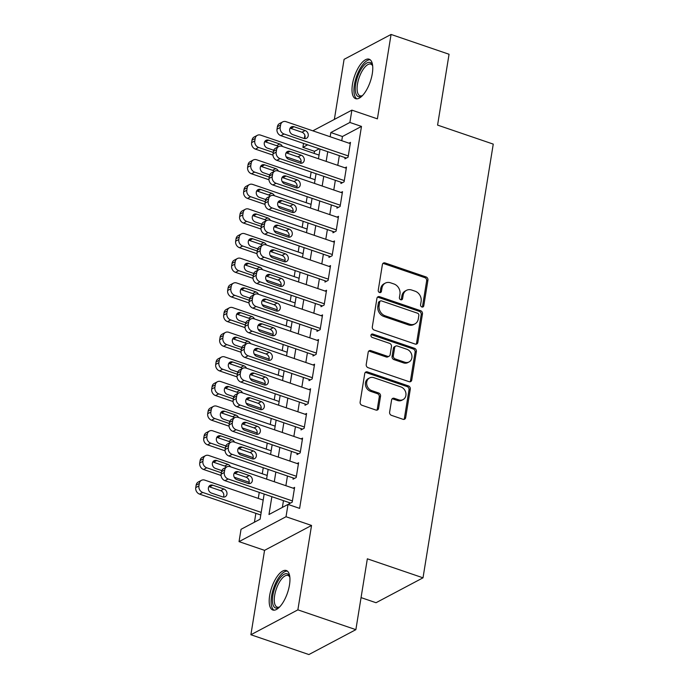 <?xml version="1.0" encoding="UTF-8"?>
<svg xmlns="http://www.w3.org/2000/svg" width="689" height="689" viewBox="0 0 689 689"><rect width="100%" height="100%" fill="white"/><g stroke="black" fill="none" stroke-linecap="round" stroke-linejoin="round"><path stroke-width="1.03" d="M421.909 306.993A1.834 1.55 62.1 0 0 423.769 305.838L427.938 280.139A2.627 2.213 62.1 0 0 426.052 276.944L385.065 262.948A2.627 2.213 62.1 0 0 382.395 264.585L378.235 290.284A1.834 1.55 62.1 0 0 381.422 291.378L381.964 288.054A8.397 7.088 62.1 0 1 385.315 283.119A8.397 7.088 62.1 0 1 390.499 282.8L393.919 283.963A8.397 7.088 62.1 0 1 399.947 294.194L399.413 297.519A1.834 1.55 62.1 0 0 402.6 298.613L403.134 295.28A8.397 7.088 62.1 0 1 406.493 290.345A8.397 7.088 62.1 0 1 411.678 290.035L415.088 291.197A8.397 7.088 62.1 0 1 421.125 301.429L420.583 304.753A1.834 1.55 62.1 0 0 421.909 306.993M422.305 307.07A1.834 1.55 62.1 0 0 422.503 306.51L426.663 280.811A2.627 2.213 62.1 0 0 424.777 277.615L383.799 263.62A2.627 2.213 62.1 0 0 382.877 263.508M379.958 292.61A1.834 1.55 62.1 0 0 380.156 292.05L380.69 288.725L381.964 288.054M401.127 299.836A1.834 1.55 62.1 0 0 401.325 299.284L401.868 295.951L403.134 295.28M289.475 585.013A20.859 8.346 -71.1 0 0 286.314 570.518A20.859 8.346 -71.1 0 0 269.666 595.511A20.859 8.346 -71.1 0 0 272.827 610.006A20.859 8.346 -71.1 0 0 289.475 585.013M372.293 73.68A20.859 8.346 -71.1 0 0 369.132 59.194A20.859 8.346 -71.1 0 0 352.484 84.179A20.859 8.346 -71.1 0 0 355.645 98.673A20.859 8.346 -71.1 0 0 372.293 73.68M389.612 412.168A2.627 2.213 62.1 0 0 391.498 415.364L402.996 419.291A2.627 2.213 62.1 0 0 405.666 417.655L410.291 389.113A2.627 2.213 62.1 0 0 408.405 385.909L367.418 371.914A2.627 2.213 62.1 0 0 364.748 373.559L360.123 402.1A2.627 2.213 62.1 0 0 362.009 405.296L375.901 410.041A2.627 2.213 62.1 0 0 378.571 408.396L380.543 396.184A2.627 2.213 62.1 0 0 378.657 392.988L371.776 390.629A7.019 5.925 62.1 0 1 366.755 384.531A7.019 5.925 62.1 0 1 369.537 377.96A7.019 5.925 62.1 0 1 373.869 377.693L400.852 386.908A7.019 5.925 62.1 0 1 405.864 393.006A7.019 5.925 62.1 0 1 403.091 399.586A7.019 5.925 62.1 0 1 398.759 399.844L394.254 398.311A2.627 2.213 62.1 0 0 391.593 399.956L389.612 412.168M355.868 629.66L308.887 654.55L250.891 634.741L297.872 609.851L355.868 629.66L367.34 558.813L423.012 577.821L493.255 144.113L437.584 125.105L449.056 54.259L391.068 34.45L377.4 118.852L351.881 110.137L349.883 122.461L361.484 126.414L299.62 508.379L288.019 504.417L286.021 516.733L239.04 541.632L241.038 529.307L260.089 519.213L264.163 494.047M297.872 609.851L311.54 525.449L286.021 516.733M415.183 344.069A2.627 2.213 62.1 0 0 417.844 342.424L422.469 313.883A2.627 2.213 62.1 0 0 420.583 310.687L379.596 296.692A2.627 2.213 62.1 0 0 376.935 298.328L372.31 326.87A2.627 2.213 62.1 0 0 374.196 330.065L415.183 344.069M416.38 351.493L411.755 380.035A2.627 2.213 62.1 0 1 409.085 381.68L368.098 367.685A2.627 2.213 62.1 0 1 366.221 364.481L368.193 352.268A2.627 2.213 62.1 0 1 370.863 350.632L387.485 356.308A2.627 2.213 62.1 0 0 390.155 354.663L391.464 346.558A2.627 2.213 62.1 0 0 389.578 343.363L372.275 337.455A1.834 1.55 62.1 0 1 372.827 334.07L414.494 348.298A2.627 2.213 62.1 0 1 416.38 351.493L415.105 352.165L410.489 380.707L411.755 380.035M391.068 34.45L344.087 59.34L334.354 119.421M345.111 157.617L344.913 158.849L348.083 157.17L350.477 142.382L348.987 143.174M341.124 182.266L340.917 183.498L344.095 181.81L346.489 167.031L345 167.815M337.128 206.907L336.93 208.138L340.108 206.459L342.502 191.671L341.003 192.464M333.14 231.547L332.942 232.779L336.111 231.099L338.506 216.312L337.016 217.104M329.144 256.187L328.946 257.419L332.124 255.74L334.518 240.952L333.028 241.744M325.156 280.836L324.958 282.068L328.128 280.38L330.522 265.601L329.032 266.385M321.16 305.477L320.962 306.708L324.14 305.029L326.534 290.241L325.044 291.034M317.173 330.117L316.974 331.349L320.144 329.669L322.547 314.882L321.048 315.674M313.185 354.757L312.978 355.989L316.156 354.31L318.551 339.522L317.061 340.314M309.189 379.406L308.991 380.638L312.169 378.95L314.563 364.171L313.064 364.955M305.201 404.047L305.003 405.278L308.172 403.599L310.567 388.811L309.077 389.604M301.205 428.687L301.007 429.919L304.185 428.239L306.579 413.452L305.089 414.244M297.217 453.328L297.019 454.559L300.189 452.88L302.583 438.092L301.093 438.884M293.23 477.977L293.023 479.208L296.201 477.52L298.595 462.741L297.105 463.525M361.484 126.414L342.433 136.508L341.753 140.702M339.332 155.645L337.765 165.351M335.345 180.294L333.777 189.992M331.357 204.934L329.781 214.632M327.361 229.575L325.794 239.272M323.374 254.215L321.797 263.921M319.377 278.864L317.81 288.562M315.39 303.504L313.822 313.202M311.402 328.145L309.826 337.843M307.406 352.785L305.838 362.492M303.418 377.434L301.842 387.132M299.422 402.075L297.855 411.772M295.435 426.715L293.858 436.413M291.438 451.355L289.871 461.062M287.451 476.004L285.883 485.702M283.463 500.645L282.361 507.414M289.234 502.617L289.036 503.848L292.214 502.169L294.608 487.381L293.109 488.174M319.257 148.79L314.503 151.313L314.158 153.406M311.144 172.026L310.171 178.055M307.156 196.666L306.183 202.695M303.16 221.307L302.187 227.336M299.172 245.956L298.199 251.976M295.185 270.596L294.203 276.625M291.189 295.236L290.215 301.265M287.201 319.877L286.219 325.906M283.205 344.526L282.232 350.546M279.217 369.166L278.244 375.195M275.221 393.807L274.248 399.835M271.233 418.447L270.26 424.476M267.246 443.096L266.264 449.116M263.25 467.736L262.276 473.765M259.262 492.377L258.28 498.405M255.86 513.348L254.43 522.21M361.053 597.604L376.03 602.72L423.012 577.821M311.54 525.449L264.559 550.347L250.891 634.741M264.559 550.347L239.04 541.632M314.503 151.313L302.902 147.351L303.539 143.424M304.331 138.558L304.857 135.259M271.862 496.683L268.977 514.511L288.019 504.417M349.883 122.461L330.841 132.546L330.16 136.741M327.74 151.683L326.164 161.39M323.744 176.332L322.176 186.03M319.756 200.973L318.18 210.67M315.76 225.613L314.193 235.311M311.772 250.253L310.205 259.96M307.785 274.902L306.209 284.6M303.789 299.543L302.221 309.24M299.801 324.183L298.225 333.881M295.805 348.823L294.237 358.53M291.817 373.472L290.25 383.17M287.83 398.113L286.254 407.81M283.834 422.753L282.266 432.451M279.846 447.394L278.27 457.1M275.85 472.043L274.282 481.74M312.832 130.824L351.881 110.137M307.656 144.828L302.902 147.351M266.583 479.113L268.15 469.407M270.57 454.464L272.146 444.767M274.567 429.824L276.134 420.126M278.554 405.184L280.13 395.486M282.55 380.543L284.118 370.837M286.538 355.894L288.105 346.197M290.525 331.254L292.102 321.556M294.522 306.614L296.089 296.916M298.509 281.973L300.085 272.267M302.505 257.324L304.073 247.627M306.493 232.684L308.061 222.986M310.481 208.044L312.057 198.346M314.477 183.403L316.044 173.697M318.464 158.754L320.041 149.057M342.433 136.508L330.841 132.546M406.493 290.345L405.218 291.025A8.397 7.088 62.1 0 0 401.868 295.951M385.315 283.119L384.04 283.79A8.397 7.088 62.1 0 0 380.69 288.725M416.096 344.181A2.627 2.213 62.1 0 0 416.578 343.096L421.203 314.554A2.627 2.213 62.1 0 0 419.317 311.359L378.33 297.364A2.627 2.213 62.1 0 0 377.408 297.252M418.852 315.459A1.834 1.55 62.1 0 0 417.534 313.219L381.56 300.929A1.834 1.55 62.1 0 0 379.691 302.083L379.122 305.589A8.397 7.088 62.1 0 0 385.151 315.812L409.74 324.218A8.397 7.088 62.1 0 0 414.933 323.899A8.397 7.088 62.1 0 0 418.283 318.964L418.852 315.459M380.423 300.998L379.148 301.67A1.834 1.55 62.1 0 0 378.416 302.755L379.691 302.083M414.933 323.899L413.658 324.571A8.397 7.088 62.1 0 1 408.474 324.889L383.885 316.492A8.397 7.088 62.1 0 1 377.848 306.26L378.416 302.755M410.007 381.792A2.627 2.213 62.1 0 0 410.489 380.707M389.104 356.204L387.838 356.876A2.627 2.213 62.1 0 1 386.219 356.98L369.597 351.304A2.627 2.213 62.1 0 0 368.675 351.192M415.105 352.165A2.627 2.213 62.1 0 0 413.228 348.97L371.552 334.742A1.834 1.55 62.1 0 0 371.156 334.656M404.736 362.199A7.019 5.925 62.1 0 0 409.068 361.932A7.019 5.925 62.1 0 0 411.841 355.352A7.019 5.925 62.1 0 0 406.829 349.254L397.32 346.007A2.627 2.213 62.1 0 0 394.651 347.652L393.341 355.757A2.627 2.213 62.1 0 0 395.228 358.952L404.736 362.199L403.461 362.87A7.019 5.925 62.1 0 0 407.802 362.603L409.068 361.932M395.701 346.111L394.435 346.782A2.627 2.213 62.1 0 0 393.385 348.324L394.651 347.652M403.461 362.87L393.962 359.624A2.627 2.213 62.1 0 1 392.075 356.428L393.385 348.324M403.091 399.586L401.825 400.257A7.019 5.925 62.1 0 1 397.484 400.524L392.988 398.983A2.627 2.213 62.1 0 0 392.067 398.871M369.537 377.96L368.262 378.631A7.019 5.925 62.1 0 0 365.489 385.203A7.019 5.925 62.1 0 0 370.501 391.309L371.776 390.629M376.823 410.153A2.627 2.213 62.1 0 0 377.296 409.068L379.277 396.855A2.627 2.213 62.1 0 0 377.391 393.66L370.501 391.309M403.918 419.403A2.627 2.213 62.1 0 0 404.391 418.326L409.016 389.785A2.627 2.213 62.1 0 0 407.13 386.581L366.143 372.585A2.627 2.213 62.1 0 0 365.23 372.473M273.24 152.441L258.633 147.446A5.348 4.513 62.1 0 1 254.792 140.935L255.188 138.472A5.348 4.513 62.1 0 1 257.324 135.328A5.348 4.513 62.1 0 1 260.631 135.13L319.059 155.085M301.076 161.941L286.107 156.834M272.973 155.111L255.455 149.134A5.348 4.513 -117.9 0 1 251.614 142.614L252.019 140.151A5.348 4.513 -117.9 0 1 254.155 137.008L257.324 135.328M278.27 146.757A4.28 3.609 62.1 0 0 276.582 145.68L265.446 141.882A4.28 3.609 62.1 0 0 264.654 141.701M282.404 146.438A4.28 3.609 62.1 0 0 279.76 144.001L268.624 140.194A4.28 3.609 62.1 0 0 265.98 140.358A4.28 3.609 62.1 0 0 264.292 144.363A4.28 3.609 62.1 0 0 267.341 148.083L273.722 150.262M348.289 155.938L284.032 133.993A5.348 4.513 62.1 0 1 280.19 127.482L280.587 125.019A5.348 4.513 62.1 0 1 282.723 121.875A5.348 4.513 62.1 0 1 286.021 121.669L350.279 143.613M282.723 121.875L279.545 123.555A5.348 4.513 -117.9 0 0 277.409 126.698L277.012 129.162A5.348 4.513 -117.9 0 0 280.854 135.673L346.403 158.065M292.739 134.631A4.28 3.609 -117.9 0 1 289.681 130.91A4.28 3.609 -117.9 0 1 291.378 126.905A4.28 3.609 -117.9 0 1 294.014 126.742L305.149 130.548A4.28 3.609 -117.9 0 1 308.207 134.26A4.28 3.609 -117.9 0 1 306.519 138.265A4.28 3.609 -117.9 0 1 303.875 138.429L292.739 134.631M290.052 128.249A4.28 3.609 -117.9 0 1 290.844 128.421L301.98 132.228A4.28 3.609 -117.9 0 1 304.667 138.61M362.414 95.659A18.052 7.217 108.9 0 1 361.975 95.952A18.052 7.217 108.9 0 1 355.67 84.11A18.052 7.217 108.9 0 1 363.758 65.584A18.052 7.217 108.9 0 1 372.473 65.214A18.052 7.217 108.9 0 1 372.646 65.713M372.663 65.868A16.717 6.683 -71.1 0 0 370.803 64.146A16.717 6.683 -71.1 0 0 357.47 84.17A16.717 6.683 -71.1 0 0 360.002 95.78A16.717 6.683 -71.1 0 0 362.526 95.547M370.2 59.788A20.73 8.285 -71.1 0 0 354.404 84.781A20.73 8.285 -71.1 0 0 356.859 98.854M279.605 606.992A18.052 7.217 108.9 0 1 279.157 607.285A18.052 7.217 108.9 0 1 272.439 599.955A18.052 7.217 108.9 0 1 279.476 578.76A18.052 7.217 108.9 0 1 289.656 576.547A18.052 7.217 108.9 0 1 289.828 577.046M289.845 577.201A16.717 6.683 -71.1 0 0 287.985 575.47A16.717 6.683 -71.1 0 0 280.776 580.06A16.717 6.683 -71.1 0 0 274.515 596.424A16.717 6.683 -71.1 0 0 277.185 607.112A16.717 6.683 -71.1 0 0 279.708 606.88M287.382 571.121A20.73 8.285 -71.1 0 0 279.183 576.96A20.73 8.285 -71.1 0 0 271.535 596.398A20.73 8.285 -71.1 0 0 274.041 610.187M269.253 177.082L254.646 172.095A5.348 4.513 62.1 0 1 250.805 165.575L251.201 163.112A5.348 4.513 62.1 0 1 253.337 159.969A5.348 4.513 62.1 0 1 256.635 159.77L315.071 179.726M297.088 186.59L282.111 181.474M268.977 179.751L251.468 173.774A5.348 4.513 -117.9 0 1 247.627 167.263L248.023 164.792A5.348 4.513 -117.9 0 1 250.159 161.657L253.337 159.969M274.282 171.406A4.28 3.609 62.1 0 0 272.594 170.321L261.458 166.523A4.28 3.609 62.1 0 0 260.666 166.342M278.408 171.079A4.28 3.609 62.1 0 0 275.764 168.641L264.628 164.843A4.28 3.609 62.1 0 0 261.992 164.998A4.28 3.609 62.1 0 0 260.296 169.012A4.28 3.609 62.1 0 0 263.353 172.724L269.735 174.903M265.265 201.722L250.65 196.735A5.348 4.513 62.1 0 1 246.808 190.224L247.213 187.752A5.348 4.513 62.1 0 1 249.34 184.618A5.348 4.513 62.1 0 1 252.648 184.411L311.083 204.366M293.092 211.23L278.123 206.114M264.989 204.4L247.48 198.415A5.348 4.513 -117.9 0 1 243.639 191.904L244.035 189.441A5.348 4.513 -117.9 0 1 246.171 186.297L249.34 184.618M270.286 196.046A4.28 3.609 62.1 0 0 268.598 194.97L257.462 191.163A4.28 3.609 62.1 0 0 256.678 190.982M274.42 195.728A4.28 3.609 62.1 0 0 271.776 193.282L260.64 189.484A4.28 3.609 62.1 0 0 257.996 189.647A4.28 3.609 62.1 0 0 256.308 193.652A4.28 3.609 62.1 0 0 259.365 197.364L265.739 199.543M261.269 226.362L246.662 221.376A5.348 4.513 62.1 0 1 242.821 214.865L243.217 212.401A5.348 4.513 62.1 0 1 245.353 209.258A5.348 4.513 62.1 0 1 248.651 209.051L307.087 229.015M289.104 235.871L274.127 230.755M261.002 229.041L243.484 223.055A5.348 4.513 -117.9 0 1 239.643 216.544L240.048 214.081A5.348 4.513 -117.9 0 1 242.175 210.937L245.353 209.258M266.298 220.687A4.28 3.609 62.1 0 0 264.61 219.61L253.474 215.803A4.28 3.609 62.1 0 0 252.682 215.631M270.424 220.368A4.28 3.609 62.1 0 0 267.78 217.931L256.644 214.124A4.28 3.609 62.1 0 0 254.008 214.288A4.28 3.609 62.1 0 0 252.312 218.292A4.28 3.609 62.1 0 0 255.369 222.013L261.751 224.192M257.281 251.011L242.666 246.016A5.348 4.513 62.1 0 1 238.825 239.505L239.229 237.042A5.348 4.513 62.1 0 1 241.365 233.898A5.348 4.513 62.1 0 1 244.664 233.7L303.1 253.655M285.117 260.511L270.14 255.404M257.006 253.681L239.496 247.704A5.348 4.513 -117.9 0 1 235.655 241.184L236.051 238.721A5.348 4.513 -117.9 0 1 238.187 235.578L241.365 233.898M262.302 245.327A4.28 3.609 62.1 0 0 260.614 244.251L249.478 240.452A4.28 3.609 62.1 0 0 248.695 240.272M266.436 245.008A4.28 3.609 62.1 0 0 263.792 242.571L252.656 238.764A4.28 3.609 62.1 0 0 250.012 238.928A4.28 3.609 62.1 0 0 248.324 242.933A4.28 3.609 62.1 0 0 251.382 246.653L257.764 248.832M344.293 180.578L280.035 158.634A5.348 4.513 62.1 0 1 276.194 152.123L276.599 149.659A5.348 4.513 62.1 0 1 278.735 146.516A5.348 4.513 62.1 0 1 282.034 146.318L346.291 168.262M278.735 146.516L275.557 148.195A5.348 4.513 -117.9 0 0 273.421 151.339L273.025 153.802A5.348 4.513 -117.9 0 0 276.866 160.322L342.416 182.706M288.751 159.271A4.28 3.609 -117.9 0 1 285.694 155.55A4.28 3.609 -117.9 0 1 287.382 151.546A4.28 3.609 -117.9 0 1 290.026 151.382L301.162 155.189A4.28 3.609 -117.9 0 1 304.219 158.901A4.28 3.609 -117.9 0 1 302.523 162.914A4.28 3.609 -117.9 0 1 299.887 163.069L288.751 159.271M286.064 152.889A4.28 3.609 -117.9 0 1 286.848 153.07L297.984 156.868A4.28 3.609 -117.9 0 1 300.671 163.25M340.306 205.227L276.048 183.274A5.348 4.513 62.1 0 1 272.207 176.763L272.603 174.3A5.348 4.513 62.1 0 1 274.739 171.156A5.348 4.513 62.1 0 1 278.046 170.958L342.295 192.903M274.739 171.156L271.569 172.844A5.348 4.513 -117.9 0 0 269.433 175.979L269.029 178.451A5.348 4.513 -117.9 0 0 272.87 184.962L338.42 207.346M284.755 183.911A4.28 3.609 -117.9 0 1 281.698 180.199A4.28 3.609 -117.9 0 1 283.394 176.186A4.28 3.609 -117.9 0 1 286.038 176.031L297.166 179.829A4.28 3.609 -117.9 0 1 300.223 183.55A4.28 3.609 -117.9 0 1 298.535 187.554A4.28 3.609 -117.9 0 1 295.891 187.718L284.755 183.911M282.068 177.529A4.28 3.609 -117.9 0 1 282.86 177.71L293.996 181.508A4.28 3.609 -117.9 0 1 296.683 187.89M336.31 229.868L272.052 207.923A5.348 4.513 62.1 0 1 268.21 201.403L268.615 198.94A5.348 4.513 62.1 0 1 270.751 195.805A5.348 4.513 62.1 0 1 274.05 195.598L338.308 217.543M270.751 195.805L267.573 197.485A5.348 4.513 -117.9 0 0 265.437 200.628L265.041 203.091A5.348 4.513 -117.9 0 0 268.882 209.602L334.432 231.986M280.767 208.552A4.28 3.609 -117.9 0 1 277.71 204.84A4.28 3.609 -117.9 0 1 279.398 200.835A4.28 3.609 -117.9 0 1 282.042 200.671L293.178 204.469A4.28 3.609 -117.9 0 1 296.236 208.19A4.28 3.609 -117.9 0 1 294.539 212.195A4.28 3.609 -117.9 0 1 291.903 212.358L280.767 208.552M278.08 202.17A4.28 3.609 -117.9 0 1 278.873 202.351L290 206.157A4.28 3.609 -117.9 0 1 292.687 212.539M332.322 254.508L268.064 232.563A5.348 4.513 62.1 0 1 264.223 226.052L264.619 223.589A5.348 4.513 62.1 0 1 266.755 220.446A5.348 4.513 62.1 0 1 270.062 220.239L334.32 242.183M266.755 220.446L263.586 222.125A5.348 4.513 -117.9 0 0 261.45 225.269L261.045 227.732A5.348 4.513 -117.9 0 0 264.886 234.243L330.436 256.635M276.771 233.201A4.28 3.609 -117.9 0 1 273.722 229.48A4.28 3.609 -117.9 0 1 275.411 225.475A4.28 3.609 -117.9 0 1 278.055 225.312L289.191 229.118A4.28 3.609 -117.9 0 1 292.239 232.83A4.28 3.609 -117.9 0 1 290.551 236.835A4.28 3.609 -117.9 0 1 287.907 236.999L276.771 233.201M274.084 226.819A4.28 3.609 -117.9 0 1 274.877 226.991L286.013 230.798A4.28 3.609 -117.9 0 1 288.7 237.18M253.285 275.652L238.678 270.656A5.348 4.513 62.1 0 1 234.837 264.145L235.233 261.682A5.348 4.513 62.1 0 1 237.369 258.539A5.348 4.513 62.1 0 1 240.676 258.341L299.104 278.296M281.121 285.16L266.152 280.044M253.018 278.322L235.5 272.344A5.348 4.513 -117.9 0 1 231.659 265.833L232.064 263.362A5.348 4.513 -117.9 0 1 234.2 260.227L237.369 258.539M258.315 269.976A4.28 3.609 62.1 0 0 256.627 268.891L245.491 265.093A4.28 3.609 62.1 0 0 244.698 264.912M262.44 269.649A4.28 3.609 62.1 0 0 259.796 267.211L248.669 263.413A4.28 3.609 62.1 0 0 246.025 263.568A4.28 3.609 62.1 0 0 244.328 267.582A4.28 3.609 62.1 0 0 247.385 271.294L253.767 273.473M328.326 279.148L264.076 257.204A5.348 4.513 62.1 0 1 260.235 250.693L260.631 248.229A5.348 4.513 62.1 0 1 262.767 245.086A5.348 4.513 62.1 0 1 266.066 244.888L330.324 266.832M262.767 245.086L259.589 246.765A5.348 4.513 -117.9 0 0 257.453 249.909L257.057 252.372A5.348 4.513 -117.9 0 0 260.898 258.883L326.448 281.276M272.784 257.841A4.28 3.609 -117.9 0 1 269.726 254.12A4.28 3.609 -117.9 0 1 271.423 250.116A4.28 3.609 -117.9 0 1 274.058 249.952L285.194 253.759A4.28 3.609 -117.9 0 1 288.252 257.471A4.28 3.609 -117.9 0 1 286.564 261.484A4.28 3.609 -117.9 0 1 283.92 261.639L272.784 257.841M270.097 251.459A4.28 3.609 -117.9 0 1 270.889 251.64L282.025 255.438A4.28 3.609 -117.9 0 1 284.703 261.82M249.297 300.292L234.691 295.305A5.348 4.513 62.1 0 1 230.849 288.794L231.246 286.323A5.348 4.513 62.1 0 1 233.382 283.188A5.348 4.513 62.1 0 1 236.68 282.981L295.116 302.936M277.133 309.8L262.156 304.684M249.022 302.962L231.513 296.985A5.348 4.513 -117.9 0 1 227.671 290.474L228.068 288.011A5.348 4.513 -117.9 0 1 230.204 284.867L233.382 283.188M254.327 294.616A4.28 3.609 62.1 0 0 252.63 293.54L241.503 289.733A4.28 3.609 62.1 0 0 240.711 289.552M258.453 294.298A4.28 3.609 62.1 0 0 255.808 291.852L244.673 288.054A4.28 3.609 62.1 0 0 242.028 288.217A4.28 3.609 62.1 0 0 240.34 292.222A4.28 3.609 62.1 0 0 243.398 295.934L249.78 298.113M245.301 324.932L230.694 319.946A5.348 4.513 62.1 0 1 226.853 313.435L227.249 310.972A5.348 4.513 62.1 0 1 229.385 307.828A5.348 4.513 62.1 0 1 232.693 307.621L291.12 327.576M273.137 334.441L258.168 329.325M245.034 327.611L227.525 321.625A5.348 4.513 -117.9 0 1 223.684 315.114L224.08 312.651A5.348 4.513 -117.9 0 1 226.216 309.507L229.385 307.828M250.331 319.257A4.28 3.609 62.1 0 0 248.643 318.18L237.507 314.373A4.28 3.609 62.1 0 0 236.723 314.201M254.465 318.938A4.28 3.609 62.1 0 0 251.821 316.501L240.685 312.694A4.28 3.609 62.1 0 0 238.041 312.858A4.28 3.609 62.1 0 0 236.353 316.862A4.28 3.609 62.1 0 0 239.402 320.583L245.784 322.762M241.314 349.581L226.707 344.586A5.348 4.513 62.1 0 1 222.866 338.075L223.262 335.612A5.348 4.513 62.1 0 1 225.398 332.468A5.348 4.513 62.1 0 1 228.696 332.27L287.132 352.225M269.149 359.081L254.172 353.974M241.047 352.251L223.529 346.274A5.348 4.513 -117.9 0 1 219.688 339.755L220.084 337.291A5.348 4.513 -117.9 0 1 222.22 334.148L225.398 332.468M246.343 343.897A4.28 3.609 62.1 0 0 244.655 342.821L233.519 339.022A4.28 3.609 62.1 0 0 232.727 338.842M250.469 343.578A4.28 3.609 62.1 0 0 247.825 341.141L236.689 337.334A4.28 3.609 62.1 0 0 234.053 337.498A4.28 3.609 62.1 0 0 232.357 341.503A4.28 3.609 62.1 0 0 235.414 345.223L241.796 347.402M237.326 374.222L222.711 369.226A5.348 4.513 62.1 0 1 218.869 362.715L219.274 360.252A5.348 4.513 62.1 0 1 221.41 357.109A5.348 4.513 62.1 0 1 224.709 356.911L283.145 376.866M265.162 383.73L250.185 378.614M237.05 376.892L219.541 370.915A5.348 4.513 -117.9 0 1 215.7 364.403L216.096 361.932A5.348 4.513 -117.9 0 1 218.232 358.797L221.41 357.109M242.347 368.546A4.28 3.609 62.1 0 0 240.659 367.461L229.523 363.663A4.28 3.609 62.1 0 0 228.739 363.482M246.481 368.219A4.28 3.609 62.1 0 0 243.837 365.781L232.701 361.983A4.28 3.609 62.1 0 0 230.057 362.138A4.28 3.609 62.1 0 0 228.369 366.152A4.28 3.609 62.1 0 0 231.426 369.864L237.8 372.043M233.33 398.862L218.723 393.875A5.348 4.513 62.1 0 1 214.882 387.356L215.278 384.893A5.348 4.513 62.1 0 1 217.414 381.758A5.348 4.513 62.1 0 1 220.721 381.551L279.148 401.506M261.165 408.37L246.188 403.254M233.063 401.532L215.545 395.555A5.348 4.513 -117.9 0 1 211.704 389.044L212.109 386.581A5.348 4.513 -117.9 0 1 214.245 383.437L217.414 381.758M238.36 393.186A4.28 3.609 62.1 0 0 236.672 392.11L225.536 388.303A4.28 3.609 62.1 0 0 224.743 388.122M242.485 392.868A4.28 3.609 62.1 0 0 239.841 390.422L228.705 386.624A4.28 3.609 62.1 0 0 226.07 386.787A4.28 3.609 62.1 0 0 224.373 390.792A4.28 3.609 62.1 0 0 227.43 394.504L233.812 396.683M324.338 303.797L260.08 281.844A5.348 4.513 62.1 0 1 256.239 275.333L256.644 272.87A5.348 4.513 62.1 0 1 258.771 269.726A5.348 4.513 62.1 0 1 262.078 269.528L326.336 291.473M258.771 269.726L255.602 271.414A5.348 4.513 -117.9 0 0 253.466 274.549L253.07 277.021A5.348 4.513 -117.9 0 0 256.911 283.532L322.461 305.916M268.796 282.481A4.28 3.609 -117.9 0 1 265.739 278.769A4.28 3.609 -117.9 0 1 267.427 274.756A4.28 3.609 -117.9 0 1 270.071 274.592L281.207 278.399A4.28 3.609 -117.9 0 1 284.264 282.12A4.28 3.609 -117.9 0 1 282.568 286.124A4.28 3.609 -117.9 0 1 279.923 286.288L268.796 282.481M266.109 276.1A4.28 3.609 -117.9 0 1 266.893 276.28L278.029 280.078A4.28 3.609 -117.9 0 1 280.716 286.46M320.351 328.438L256.093 306.493A5.348 4.513 62.1 0 1 252.252 299.973L252.648 297.51A5.348 4.513 62.1 0 1 254.784 294.375A5.348 4.513 62.1 0 1 258.082 294.169L322.34 316.113M254.784 294.375L251.606 296.055A5.348 4.513 -117.9 0 0 249.478 299.198L249.073 301.661A5.348 4.513 -117.9 0 0 252.915 308.172L318.464 330.556M264.8 307.122A4.28 3.609 -117.9 0 1 261.742 303.41A4.28 3.609 -117.9 0 1 263.439 299.396A4.28 3.609 -117.9 0 1 266.075 299.241L277.211 303.039A4.28 3.609 -117.9 0 1 280.268 306.76A4.28 3.609 -117.9 0 1 278.58 310.765A4.28 3.609 -117.9 0 1 275.936 310.928L264.8 307.122M262.113 300.74A4.28 3.609 -117.9 0 1 262.905 300.921L274.041 304.727A4.28 3.609 -117.9 0 1 276.728 311.109M316.354 353.078L252.096 331.133A5.348 4.513 62.1 0 1 248.255 324.622L248.66 322.159A5.348 4.513 62.1 0 1 250.796 319.016A5.348 4.513 62.1 0 1 254.095 318.809L318.352 340.754M250.796 319.016L247.618 320.695A5.348 4.513 -117.9 0 0 245.482 323.839L245.086 326.302A5.348 4.513 -117.9 0 0 248.927 332.813L314.477 355.205M260.812 331.771A4.28 3.609 -117.9 0 1 257.755 328.05A4.28 3.609 -117.9 0 1 259.443 324.045A4.28 3.609 -117.9 0 1 262.087 323.882L273.223 327.688A4.28 3.609 -117.9 0 1 276.28 331.4A4.28 3.609 -117.9 0 1 274.584 335.405A4.28 3.609 -117.9 0 1 271.948 335.569L260.812 331.771M258.125 325.389A4.28 3.609 -117.9 0 1 258.909 325.561L270.045 329.368A4.28 3.609 -117.9 0 1 272.732 335.75M312.367 377.718L248.109 355.774A5.348 4.513 62.1 0 1 244.268 349.263L244.664 346.8A5.348 4.513 62.1 0 1 246.8 343.656A5.348 4.513 62.1 0 1 250.107 343.458L314.356 365.403M246.8 343.656L243.63 345.335A5.348 4.513 -117.9 0 0 241.494 348.479L241.09 350.942A5.348 4.513 -117.9 0 0 244.931 357.453L310.481 379.846M256.816 356.411A4.28 3.609 -117.9 0 1 253.759 352.69A4.28 3.609 -117.9 0 1 255.455 348.686A4.28 3.609 -117.9 0 1 258.099 348.522L269.227 352.329A4.28 3.609 -117.9 0 1 272.284 356.041A4.28 3.609 -117.9 0 1 270.596 360.054A4.28 3.609 -117.9 0 1 267.952 360.209L256.816 356.411M254.129 350.029A4.28 3.609 -117.9 0 1 254.921 350.21L266.057 354.008A4.28 3.609 -117.9 0 1 268.744 360.39M308.371 402.359L244.121 380.414A5.348 4.513 62.1 0 1 240.28 373.903L240.676 371.44A5.348 4.513 62.1 0 1 242.812 368.296A5.348 4.513 62.1 0 1 246.111 368.098L310.369 390.043M242.812 368.296L239.634 369.984A5.348 4.513 -117.9 0 0 237.498 373.119L237.102 375.583A5.348 4.513 -117.9 0 0 240.943 382.102L306.493 404.486M252.829 381.051A4.28 3.609 -117.9 0 1 249.771 377.339A4.28 3.609 -117.9 0 1 251.459 373.326A4.28 3.609 -117.9 0 1 254.103 373.162L265.239 376.969A4.28 3.609 -117.9 0 1 268.297 380.69A4.28 3.609 -117.9 0 1 266.6 384.695A4.28 3.609 -117.9 0 1 263.965 384.858L252.829 381.051M250.141 374.67A4.28 3.609 -117.9 0 1 250.934 374.85L262.061 378.649A4.28 3.609 -117.9 0 1 264.748 385.03M229.342 423.502L214.727 418.516A5.348 4.513 62.1 0 1 210.886 412.005L211.29 409.542A5.348 4.513 62.1 0 1 213.426 406.398A5.348 4.513 62.1 0 1 216.725 406.191L275.161 426.147M257.178 433.011L242.201 427.895M229.067 426.181L211.557 420.195A5.348 4.513 -117.9 0 1 207.716 413.684L208.112 411.221A5.348 4.513 -117.9 0 1 210.248 408.077L213.426 406.398M234.363 417.827A4.28 3.609 62.1 0 0 232.675 416.75L221.539 412.944A4.28 3.609 62.1 0 0 220.756 412.771M238.497 417.508A4.28 3.609 62.1 0 0 235.853 415.071L224.717 411.264A4.28 3.609 62.1 0 0 222.073 411.428A4.28 3.609 62.1 0 0 220.385 415.433A4.28 3.609 62.1 0 0 223.443 419.153L229.825 421.332M304.383 427.008L240.125 405.063A5.348 4.513 62.1 0 1 236.284 398.543L236.68 396.08A5.348 4.513 62.1 0 1 238.816 392.937A5.348 4.513 62.1 0 1 242.123 392.739L306.381 414.683M238.816 392.937L235.647 394.625A5.348 4.513 -117.9 0 0 233.511 397.768L233.115 400.231A5.348 4.513 -117.9 0 0 236.956 406.743L302.497 429.126M248.832 405.692A4.28 3.609 -117.9 0 1 245.784 401.98A4.28 3.609 -117.9 0 1 247.472 397.966A4.28 3.609 -117.9 0 1 250.116 397.811L261.252 401.609A4.28 3.609 -117.9 0 1 264.3 405.33A4.28 3.609 -117.9 0 1 262.612 409.335A4.28 3.609 -117.9 0 1 259.968 409.499L248.832 405.692M246.154 399.31A4.28 3.609 -117.9 0 1 246.938 399.491L258.074 403.298A4.28 3.609 -117.9 0 1 260.761 409.671M225.346 448.151L210.739 443.156A5.348 4.513 62.1 0 1 206.898 436.645L207.294 434.182A5.348 4.513 62.1 0 1 209.43 431.038A5.348 4.513 62.1 0 1 212.737 430.84L271.165 450.795M253.182 457.651L238.213 452.544M225.079 450.821L207.561 444.836A5.348 4.513 -117.9 0 1 203.72 438.325L204.125 435.861A5.348 4.513 -117.9 0 1 206.261 432.718L209.43 431.038M230.376 442.467A4.28 3.609 62.1 0 0 228.688 441.391L217.552 437.593A4.28 3.609 62.1 0 0 216.759 437.412M234.51 442.149A4.28 3.609 62.1 0 0 231.857 439.711L220.73 435.904A4.28 3.609 62.1 0 0 218.086 436.068A4.28 3.609 62.1 0 0 216.398 440.073A4.28 3.609 62.1 0 0 219.446 443.794L225.828 445.972M300.395 451.648L236.138 429.703A5.348 4.513 62.1 0 1 232.296 423.192L232.693 420.729A5.348 4.513 62.1 0 1 234.828 417.586A5.348 4.513 62.1 0 1 238.127 417.379L302.385 439.324M234.828 417.586L231.65 419.265A5.348 4.513 -117.9 0 0 229.515 422.409L229.118 424.872A5.348 4.513 -117.9 0 0 232.96 431.383L298.509 453.775M244.845 430.341A4.28 3.609 -117.9 0 1 241.787 426.62A4.28 3.609 -117.9 0 1 243.484 422.615A4.28 3.609 -117.9 0 1 246.119 422.452L257.255 426.25A4.28 3.609 -117.9 0 1 260.313 429.97A4.28 3.609 -117.9 0 1 258.625 433.975A4.28 3.609 -117.9 0 1 255.981 434.139L244.845 430.341M242.158 423.959A4.28 3.609 -117.9 0 1 242.95 424.131L254.086 427.938A4.28 3.609 -117.9 0 1 256.764 434.32M221.358 472.792L206.752 467.797A5.348 4.513 62.1 0 1 202.91 461.286L203.307 458.822A5.348 4.513 62.1 0 1 205.443 455.679A5.348 4.513 62.1 0 1 208.741 455.481L267.177 475.436M249.194 482.3L234.217 477.184M221.083 475.462L203.574 469.485A5.348 4.513 -117.9 0 1 199.732 462.974L200.129 460.502A5.348 4.513 -117.9 0 1 202.265 457.367L205.443 455.679M226.388 467.116A4.28 3.609 62.1 0 0 224.692 466.031L213.564 462.233A4.28 3.609 62.1 0 0 212.772 462.052M230.514 466.789A4.28 3.609 62.1 0 0 227.87 464.352L216.734 460.545A4.28 3.609 62.1 0 0 214.09 460.708A4.28 3.609 62.1 0 0 212.401 464.722A4.28 3.609 62.1 0 0 215.459 468.434L221.841 470.613M296.399 476.288L232.141 454.344A5.348 4.513 62.1 0 1 228.3 447.833L228.705 445.37A5.348 4.513 62.1 0 1 230.841 442.226A5.348 4.513 62.1 0 1 234.139 442.028L298.397 463.973M230.841 442.226L227.663 443.905A5.348 4.513 -117.9 0 0 225.527 447.049L225.131 449.512A5.348 4.513 -117.9 0 0 228.972 456.023L294.522 478.416M240.857 454.981A4.28 3.609 -117.9 0 1 237.8 451.261A4.28 3.609 -117.9 0 1 239.488 447.256A4.28 3.609 -117.9 0 1 242.132 447.092L253.268 450.899A4.28 3.609 -117.9 0 1 256.325 454.611A4.28 3.609 -117.9 0 1 254.629 458.624A4.28 3.609 -117.9 0 1 251.985 458.779L240.857 454.981M238.17 448.599A4.28 3.609 -117.9 0 1 238.954 448.772L250.09 452.578A4.28 3.609 -117.9 0 1 252.777 458.96M261.191 512.401L202.755 492.446A5.348 4.513 62.1 0 1 198.914 485.926L199.31 483.463A5.348 4.513 62.1 0 1 201.446 480.328A5.348 4.513 62.1 0 1 204.754 480.121L263.189 500.076M260.769 515.019L199.586 494.125A5.348 4.513 -117.9 0 1 195.745 487.614L196.141 485.151A5.348 4.513 -117.9 0 1 198.277 482.007L201.446 480.328M223.391 497.062A4.28 3.609 62.1 0 0 220.704 490.68L209.568 486.873A4.28 3.609 62.1 0 0 208.784 486.692M211.471 493.074L222.599 496.881A4.28 3.609 62.1 0 0 225.243 496.717A4.28 3.609 62.1 0 0 226.931 492.713A4.28 3.609 62.1 0 0 223.882 488.992L212.746 485.194A4.28 3.609 62.1 0 0 210.102 485.357A4.28 3.609 62.1 0 0 208.414 489.362A4.28 3.609 62.1 0 0 211.471 493.074M292.412 500.929L228.154 478.984A5.348 4.513 62.1 0 1 224.313 472.473L224.709 470.01A5.348 4.513 62.1 0 1 226.845 466.866A5.348 4.513 62.1 0 1 230.152 466.668L294.401 488.613M226.845 466.866L223.675 468.554A5.348 4.513 -117.9 0 0 221.539 471.689L221.135 474.153A5.348 4.513 -117.9 0 0 224.976 480.672L290.525 503.056M236.861 479.622A4.28 3.609 -117.9 0 1 233.804 475.901A4.28 3.609 -117.9 0 1 235.5 471.896A4.28 3.609 -117.9 0 1 238.136 471.732L249.272 475.539A4.28 3.609 -117.9 0 1 252.329 479.26A4.28 3.609 -117.9 0 1 250.641 483.265A4.28 3.609 -117.9 0 1 247.997 483.428L236.861 479.622M234.174 473.24A4.28 3.609 -117.9 0 1 234.966 473.421L246.102 477.219A4.28 3.609 -117.9 0 1 248.789 483.6M422.503 306.51L423.769 305.838M380.156 292.05L381.422 291.378M401.325 299.284L402.6 298.613M383.799 263.62L385.065 262.948M424.777 277.615L426.052 276.944M426.663 280.811L427.938 280.139M378.33 297.364L379.596 296.692M419.317 311.359L420.583 310.687M421.203 314.554L422.469 313.883M416.578 343.096L417.844 342.424M377.848 306.26L379.122 305.589M383.885 316.492L385.151 315.812M408.474 324.889L409.74 324.218M369.597 351.304L370.863 350.632M386.219 356.98L387.485 356.308M371.552 334.742L372.827 334.07M413.228 348.97L414.494 348.298M392.075 356.428L393.341 355.757M393.962 359.624L395.228 358.952M392.988 398.983L394.254 398.311M397.484 400.524L398.759 399.844M377.391 393.66L378.657 392.988M379.277 396.855L380.543 396.184M377.296 409.068L378.571 408.396M366.143 372.585L367.418 371.914M407.13 386.581L408.405 385.909M409.016 389.785L410.291 389.113M404.391 418.326L405.666 417.655M258.633 147.446L255.455 149.134M255.188 138.472L252.019 140.151M254.792 140.935L251.614 142.614M265.446 141.882L268.624 140.194M276.582 145.68L279.76 144.001M280.854 135.673L284.032 133.993M277.012 129.162L280.19 127.482M277.409 126.698L280.587 125.019M294.014 126.742L290.844 128.421M305.149 130.548L301.98 132.228M254.646 172.095L251.468 173.774M251.201 163.112L248.023 164.792M250.805 165.575L247.627 167.263M261.458 166.523L264.628 164.843M272.594 170.321L275.764 168.641M250.65 196.735L247.48 198.415M247.213 187.752L244.035 189.441M246.808 190.224L243.639 191.904M257.462 191.163L260.64 189.484M268.598 194.97L271.776 193.282M246.662 221.376L243.484 223.055M243.217 212.401L240.048 214.081M242.821 214.865L239.643 216.544M253.474 215.803L256.644 214.124M264.61 219.61L267.78 217.931M242.666 246.016L239.496 247.704M239.229 237.042L236.051 238.721M238.825 239.505L235.655 241.184M249.478 240.452L252.656 238.764M260.614 244.251L263.792 242.571M276.866 160.322L280.035 158.634M273.025 153.802L276.194 152.123M273.421 151.339L276.599 149.659M290.026 151.382L286.848 153.07M301.162 155.189L297.984 156.868M272.87 184.962L276.048 183.274M269.029 178.451L272.207 176.763M269.433 175.979L272.603 174.3M286.038 176.031L282.86 177.71M297.166 179.829L293.996 181.508M268.882 209.602L272.052 207.923M265.041 203.091L268.21 201.403M265.437 200.628L268.615 198.94M282.042 200.671L278.873 202.351M293.178 204.469L290 206.157M264.886 234.243L268.064 232.563M261.045 227.732L264.223 226.052M261.45 225.269L264.619 223.589M278.055 225.312L274.877 226.991M289.191 229.118L286.013 230.798M238.678 270.656L235.5 272.344M235.233 261.682L232.064 263.362M234.837 264.145L231.659 265.833M245.491 265.093L248.669 263.413M256.627 268.891L259.796 267.211M260.898 258.883L264.076 257.204M257.057 252.372L260.235 250.693M257.453 249.909L260.631 248.229M274.058 249.952L270.889 251.64M285.194 253.759L282.025 255.438M234.691 295.305L231.513 296.985M231.246 286.323L228.068 288.011M230.849 288.794L227.671 290.474M241.503 289.733L244.673 288.054M252.63 293.54L255.808 291.852M230.694 319.946L227.525 321.625M227.249 310.972L224.08 312.651M226.853 313.435L223.684 315.114M237.507 314.373L240.685 312.694M248.643 318.18L251.821 316.501M226.707 344.586L223.529 346.274M223.262 335.612L220.084 337.291M222.866 338.075L219.688 339.755M233.519 339.022L236.689 337.334M244.655 342.821L247.825 341.141M222.711 369.226L219.541 370.915M219.274 360.252L216.096 361.932M218.869 362.715L215.7 364.403M229.523 363.663L232.701 361.983M240.659 367.461L243.837 365.781M218.723 393.875L215.545 395.555M215.278 384.893L212.109 386.581M214.882 387.356L211.704 389.044M225.536 388.303L228.705 386.624M236.672 392.11L239.841 390.422M256.911 283.532L260.08 281.844M253.07 277.021L256.239 275.333M253.466 274.549L256.644 272.87M270.071 274.592L266.893 276.28M281.207 278.399L278.029 280.078M252.915 308.172L256.093 306.493M249.073 301.661L252.252 299.973M249.478 299.198L252.648 297.51M266.075 299.241L262.905 300.921M277.211 303.039L274.041 304.727M248.927 332.813L252.096 331.133M245.086 326.302L248.255 324.622M245.482 323.839L248.66 322.159M262.087 323.882L258.909 325.561M273.223 327.688L270.045 329.368M244.931 357.453L248.109 355.774M241.09 350.942L244.268 349.263M241.494 348.479L244.664 346.8M258.099 348.522L254.921 350.21M269.227 352.329L266.057 354.008M240.943 382.102L244.121 380.414M237.102 375.583L240.28 373.903M237.498 373.119L240.676 371.44M254.103 373.162L250.934 374.85M265.239 376.969L262.061 378.649M214.727 418.516L211.557 420.195M211.29 409.542L208.112 411.221M210.886 412.005L207.716 413.684M221.539 412.944L224.717 411.264M232.675 416.75L235.853 415.071M236.956 406.743L240.125 405.063M233.115 400.231L236.284 398.543M233.511 397.768L236.68 396.08M250.116 397.811L246.938 399.491M261.252 401.609L258.074 403.298M210.739 443.156L207.561 444.836M207.294 434.182L204.125 435.861M206.898 436.645L203.72 438.325M217.552 437.593L220.73 435.904M228.688 441.391L231.857 439.711M232.96 431.383L236.138 429.703M229.118 424.872L232.296 423.192M229.515 422.409L232.693 420.729M246.119 422.452L242.95 424.131M257.255 426.25L254.086 427.938M206.752 467.797L203.574 469.485M203.307 458.822L200.129 460.502M202.91 461.286L199.732 462.974M213.564 462.233L216.734 460.545M224.692 466.031L227.87 464.352M228.972 456.023L232.141 454.344M225.131 449.512L228.3 447.833M225.527 447.049L228.705 445.37M242.132 447.092L238.954 448.772M253.268 450.899L250.09 452.578M202.755 492.446L199.586 494.125M199.31 483.463L196.141 485.151M198.914 485.926L195.745 487.614M209.568 486.873L212.746 485.194M220.704 490.68L223.882 488.992M224.976 480.672L228.154 478.984M221.135 474.153L224.313 472.473M221.539 471.689L224.709 470.01M238.136 471.732L234.966 473.421M249.272 475.539L246.102 477.219"/></g></svg>
